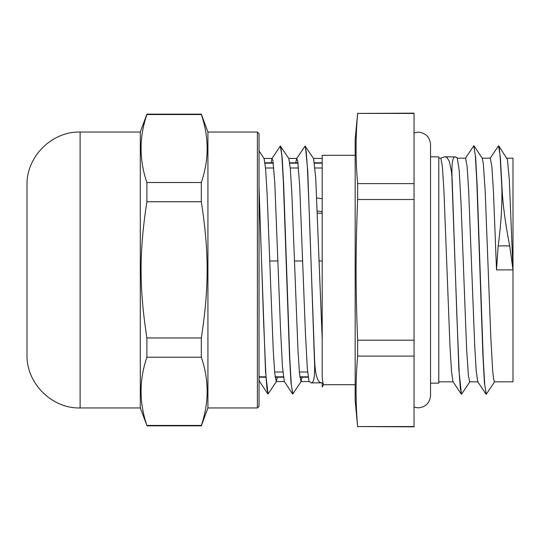 <?xml version="1.0" encoding="UTF-8"?>
<svg xmlns="http://www.w3.org/2000/svg" width="540" height="540" viewBox="0 0 540 540"><rect width="100%" height="100%" fill="white"/><g stroke="black" fill="none" stroke-linecap="round" stroke-linejoin="round"><path stroke-width="0.81" d="M259.045 201.724L259.045 133.691L257.391 132.044L257.391 407.957L259.045 406.31L259.045 201.724M257.391 132.044L207.92 132.044L207.92 407.957L257.391 407.957M80.102 407.957L80.102 132.044C51.732 131.315 26.271 156.769 27 185.146L27 354.854C26.271 383.231 51.732 408.686 80.102 407.957L140.299 407.957L146.894 425.439C139.138 402.698 139.138 379.957 146.894 357.217L201.319 357.217C209.081 379.957 209.081 402.698 201.319 425.439L146.894 425.439M201.319 201.751C209.081 252.045 209.081 287.665 201.319 337.959L146.894 337.959C139.138 287.665 139.138 252.045 146.894 201.751L201.319 201.751L201.319 182.513L146.894 182.513C139.138 159.853 139.138 137.194 146.894 114.534L201.319 114.534C209.081 137.194 209.081 159.853 201.319 182.513M146.894 201.751L146.894 182.513M146.894 114.534L146.894 114.149L201.319 114.149L201.319 114.534M201.319 425.439L201.319 425.851L146.894 425.851M80.102 132.044L140.299 132.044L140.299 407.957M146.894 357.217L146.894 337.959M201.319 337.959L201.319 357.217M506.925 158.186L513 158.186L513 381.814L494.498 381.814M430.542 156.863L438.784 156.863L438.784 383.137L430.542 383.137L430.542 395.503L430.542 144.504M414.045 183.634L357.649 183.634C355.536 160.225 355.536 136.822 357.649 113.42L414.045 113.164L414.045 426.836L357.649 426.56C355.536 403.07 355.536 379.586 357.649 356.096L414.045 356.096M498.845 145.962L507.431 159.536L509.288 179.462L513 269.885L509.699 245.903C505.251 223.196 502.652 203.175 501.91 185.841L500.377 157.518L498.575 145.847M501.91 185.834L501.741 185.834C502.402 203.047 501.208 223.067 498.163 245.903L496.51 269.885L493.418 190.897L491.873 166.691L490.327 158.186L482.18 158.186M494.66 381.665L486.29 394.193L484.765 385.013L483.239 358.85L477.151 185.382L475.625 157.349L473.83 145.847M469.928 381.652L461.552 394.18L460.37 388.651L459.189 372.506L456.827 315.056L452.101 178.517C451.447 163.222 452.642 156.019 455.679 156.917L445.014 156.803L446.971 157.538L449.348 161.339L451.406 171.45L452.101 178.511M501.741 185.841L500.114 156.263L499.304 148.446L498.494 145.82L490.118 158.348M486.202 394.166L484.414 382.671L482.888 354.632L476.8 181.15L475.274 154.987L473.756 145.82L465.379 158.348M461.471 394.153L458.885 369.934L451.94 178.517M457.238 157.869L459.196 170.309L461.052 204.181L466.614 348.988L468.47 376.312L469.712 381.814L477.853 381.814M474.107 145.962L482.288 158.348L483.314 163.613L485.17 190.85L490.739 335.63L492.588 369.583L493.52 378.689L494.451 381.82M455.679 156.931L457.339 158.186M444.15 156.931L445.014 156.816M461.194 394.038L453.013 381.652L451.494 371.21L449.969 345.863L443.894 189.898L442.375 166.415L440.849 158.186L444.197 156.917M485.933 394.052L477.752 381.665L476.233 371.23L474.714 345.883L468.632 189.898L467.107 166.415L465.588 158.186L457.448 158.186M355.171 155.297L322.191 155.297L322.191 376.67C322.684 381.969 323.17 384.649 323.663 384.703L322.191 386.944L322.191 382.826L311.438 382.88L309.035 381.409L307.328 368.59L305.411 332.755L299.673 185.355L297.756 161.197L296.663 158.598L295.772 162.803M322.191 382.826C317.878 383.366 315.36 376.056 314.631 360.896L314.469 360.896C315.124 376.319 313.929 383.609 310.885 382.772M259.045 191.356L265.565 372.229L268.016 393.917M292.484 393.802L284.297 381.422L282.44 366.572L280.53 329.265L274.786 182.696L272.869 160.346L271.931 158.598L280.3 146.07L281.826 155.223L283.345 181.319L289.44 354.422L290.959 382.414L292.754 393.917M296.663 158.598L305.039 146.07L306.221 151.565L307.395 167.609L309.751 224.741L314.469 360.889M271.931 158.598L271.033 162.803M267.746 393.802L259.558 381.416L259.045 379.667M259.045 150.93L264.107 158.598L265.626 169.081L267.145 194.393L273.226 349.954L274.745 373.356L276.264 381.571L277.364 377.197M280.388 146.097L288.846 158.598L290.365 169.074L291.884 194.387L297.959 349.947L299.477 373.363L301.003 381.577L302.103 377.197M305.12 146.097L313.585 158.598L315.731 177.957L322.191 339.208M259.045 187.414L263.567 320.618L265.835 374.011L266.969 388.84L268.097 393.944L276.466 381.416M280.658 146.212L282.184 157.639L283.703 185.638L289.791 358.695L291.317 384.791L292.835 393.944L301.205 381.416M305.397 146.219L307.706 170.222L314.631 360.889M513 269.885L496.51 269.885M269.757 260.982L278.006 260.982M294.496 260.982L302.744 260.982M319.235 260.982L322.191 260.982M265.046 163.161L273.287 163.161M289.784 163.161L298.026 163.161M314.523 163.161L322.191 163.161M265.046 163.181L273.294 163.181M289.784 163.181L298.033 163.181M314.523 163.181L322.191 163.181M259.045 376.819L266.004 376.819M275.11 376.819L283.358 376.819M299.849 376.819L308.097 376.819M479.52 251.728L479.52 256.892M414.045 340.193L357.649 340.193C355.536 287.942 355.536 251.768 357.649 199.517L414.045 199.517M414.045 426.56L357.649 426.56M357.649 113.42L414.045 113.42M357.649 199.517L357.649 183.634M357.649 113.164L355.171 139.381L355.171 400.619L357.649 426.836M357.649 356.096L357.649 340.193M314.064 347.875L313.943 344.831M322.191 213.206L317.453 213.206M317.358 210.965L322.191 211.653M322.191 198.74L316.791 197.971M313.943 347.902L313.943 348.901M498.163 245.903L509.699 245.903M140.299 132.044L146.894 114.149M207.92 132.044L201.319 114.149M207.92 407.957L201.319 425.851M259.045 381.571L259.659 381.571M276.264 381.571L284.398 381.571M301.003 381.571L309.143 381.571M263.999 158.429L272.14 158.429M288.731 158.429L296.879 158.429M313.47 158.429L322.191 158.429M438.784 381.814L453.121 381.814M438.784 158.186L440.849 158.186M264.998 162.803L273.247 162.803M289.737 162.803L297.986 162.803M314.476 162.803L322.191 162.803M259.045 377.197L266.031 377.197M275.157 377.197L283.406 377.197M299.896 377.197L308.144 377.197M323.663 384.703L355.171 384.703M414.045 132.833L418.169 132.125C425.682 132.86 429.806 136.984 430.542 144.497M414.045 407.167L418.169 407.876C425.682 407.14 429.806 403.015 430.542 395.503L430.542 395.496M274.617 372.006L282.865 372.006M299.356 372.006L307.604 372.006M265.531 167.994L273.78 167.994M290.27 167.994L298.519 167.994M315.009 167.994L322.191 167.994"/></g></svg>
